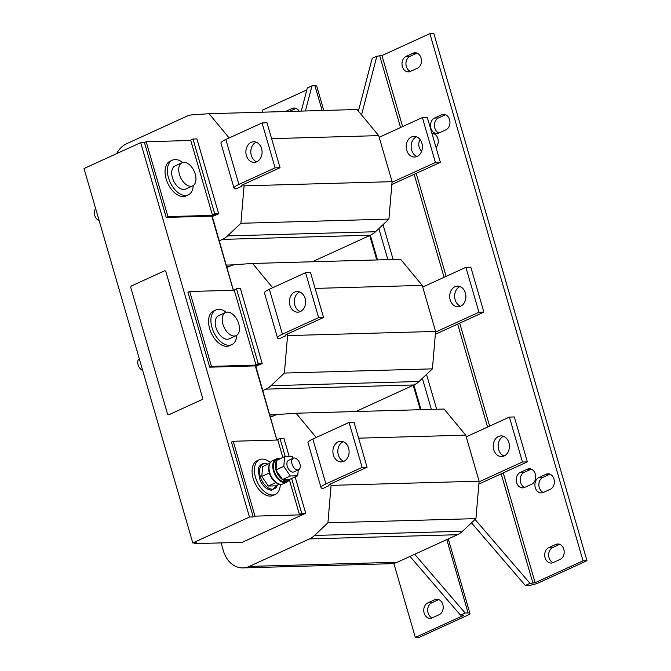 <?xml version="1.0" encoding="UTF-8"?>
<svg xmlns="http://www.w3.org/2000/svg" width="671" height="671" viewBox="0 0 671 671"><rect width="100%" height="100%" fill="white"/><g stroke="black" fill="none" stroke-linecap="round" stroke-linejoin="round"><path stroke-width="1.01" d="M343.745 461.363A10.333 8.102 88.4 0 1 338.335 454.921A10.333 8.102 88.4 0 1 343.191 441.686M333.403 455.064A10.333 8.102 88.4 0 1 340.709 441.258A10.333 8.102 88.4 0 1 348.593 448.119A10.333 8.102 88.4 0 1 341.296 461.925A10.333 8.102 88.4 0 1 333.403 455.064M493.722 449.696A10.333 8.102 -91.6 0 0 501.606 456.557A10.333 8.102 -91.6 0 0 508.912 442.751A10.333 8.102 -91.6 0 0 501.027 435.89A10.333 8.102 -91.6 0 0 493.722 449.696M503.502 436.318A10.333 8.102 -91.6 0 0 498.654 449.553A10.333 8.102 -91.6 0 0 504.064 455.995M439.17 614.686A7.951 6.232 -91.6 0 0 442.835 604.529A7.951 6.232 -91.6 0 0 436.771 599.245A7.951 6.232 -91.6 0 0 434.816 599.706L427.804 602.91A7.951 6.232 -91.6 0 0 423.871 611.843A7.951 6.232 -91.6 0 0 430.203 618.352A7.951 6.232 -91.6 0 0 432.158 617.89L439.17 614.686M420.063 139.534A7.951 6.232 -91.6 0 0 419.165 147.134A7.951 6.232 -91.6 0 0 421.673 151.118M553.122 562.617A7.951 6.232 88.4 0 1 549.046 557.693A7.951 6.232 88.4 0 1 552.711 547.536L548.761 547.645A7.951 6.232 -91.6 0 0 545.095 557.802A7.951 6.232 -91.6 0 0 551.159 563.078A7.951 6.232 -91.6 0 0 553.114 562.617L560.126 559.413A7.951 6.232 -91.6 0 0 564.068 550.488A7.951 6.232 -91.6 0 0 557.727 543.98A7.951 6.232 -91.6 0 0 555.773 544.441L548.761 547.645M524.655 487.406A7.951 6.232 88.4 0 1 520.57 482.483A7.951 6.232 88.4 0 1 524.244 472.325L520.293 472.434A7.951 6.232 -91.6 0 0 516.628 482.6A7.951 6.232 -91.6 0 0 522.692 487.876A7.951 6.232 -91.6 0 0 524.647 487.414L531.658 484.21A7.951 6.232 -91.6 0 0 535.601 475.278A7.951 6.232 -91.6 0 0 529.26 468.777A7.951 6.232 -91.6 0 0 527.305 469.23L520.293 472.434M543.334 492.447A7.951 6.232 88.4 0 1 539.249 487.523A7.951 6.232 88.4 0 1 542.914 477.366L538.964 477.475A7.951 6.232 -91.6 0 0 535.299 487.632A7.951 6.232 -91.6 0 0 541.371 492.917A7.951 6.232 -91.6 0 0 543.317 492.455L550.329 489.251A7.951 6.232 -91.6 0 0 554.271 480.319A7.951 6.232 -91.6 0 0 547.93 473.81A7.951 6.232 -91.6 0 0 545.976 474.271L538.964 477.475M410.417 71.394A7.951 6.232 88.4 0 1 406.332 66.471A7.951 6.232 88.4 0 1 409.998 56.314L406.047 56.423A7.951 6.232 -91.6 0 0 402.382 66.588A7.951 6.232 -91.6 0 0 408.454 71.864A7.951 6.232 -91.6 0 0 410.4 71.403L417.412 68.199A7.951 6.232 -91.6 0 0 421.354 59.266A7.951 6.232 -91.6 0 0 415.014 52.766A7.951 6.232 -91.6 0 0 413.059 53.227L406.047 56.423M438.909 133.017A7.951 6.232 88.4 0 1 434.825 128.094A7.951 6.232 88.4 0 1 438.49 117.937L434.548 118.054A7.951 6.232 -91.6 0 0 430.874 128.211A7.951 6.232 -91.6 0 0 436.947 133.487A7.951 6.232 -91.6 0 0 438.893 133.026L445.905 129.822A7.951 6.232 -91.6 0 0 449.847 120.889A7.951 6.232 -91.6 0 0 443.506 114.389A7.951 6.232 -91.6 0 0 441.56 114.85L434.548 118.054M450.207 299.937A10.333 8.102 -91.6 0 0 458.1 306.798A10.333 8.102 -91.6 0 0 465.406 292.992A10.333 8.102 -91.6 0 0 457.513 286.131A10.333 8.102 -91.6 0 0 450.207 299.937M459.996 286.551A10.333 8.102 -91.6 0 0 455.148 299.794A10.333 8.102 -91.6 0 0 460.549 306.236M300.239 311.604A10.333 8.102 88.4 0 1 294.829 305.162A10.333 8.102 88.4 0 1 299.677 291.919M289.897 305.305A10.333 8.102 88.4 0 1 297.194 291.499A10.333 8.102 88.4 0 1 305.087 298.36A10.333 8.102 88.4 0 1 297.781 312.166A10.333 8.102 88.4 0 1 289.897 305.305M406.701 150.17A10.333 8.102 -91.6 0 0 414.586 157.039A10.333 8.102 -91.6 0 0 421.891 143.233A10.333 8.102 -91.6 0 0 414.007 136.372A10.333 8.102 -91.6 0 0 406.701 150.17M416.481 136.792A10.333 8.102 -91.6 0 0 411.633 150.036A10.333 8.102 -91.6 0 0 417.043 156.477M256.725 161.845A10.333 8.102 88.4 0 1 251.315 155.404A10.333 8.102 88.4 0 1 256.171 142.16M246.383 155.538A10.333 8.102 88.4 0 1 253.688 141.74A10.333 8.102 88.4 0 1 261.573 148.601A10.333 8.102 88.4 0 1 254.275 162.399A10.333 8.102 88.4 0 1 246.383 155.538M191.931 186.135A12.724 7.498 -114.6 0 1 180.273 176.85A12.724 7.498 -114.6 0 1 182.059 162.743A12.724 7.498 -114.6 0 1 182.755 162.491A12.724 7.498 -114.6 0 1 194.414 171.776A12.724 7.498 -114.6 0 1 192.627 185.884A12.724 7.498 -114.6 0 1 191.931 186.135M192.627 185.884L185.615 189.088A12.724 7.498 -114.6 0 1 184.919 189.339A12.724 7.498 -114.6 0 1 173.261 180.054A12.724 7.498 -114.6 0 1 175.047 165.947L182.059 162.743M182.713 162.499A19.082 11.239 65.4 0 0 175.106 159.547A19.082 11.239 65.4 0 0 172.397 160.159L170.065 161.233A19.082 11.239 65.4 0 0 166.878 181.111A19.082 11.239 65.4 0 0 183.217 196.561A19.082 11.239 65.4 0 0 185.926 195.94L188.266 194.875A19.082 11.239 65.4 0 0 193.248 185.54M172.397 160.159A19.082 11.239 65.4 0 0 169.218 180.038A19.082 11.239 65.4 0 0 185.548 195.487A19.082 11.239 65.4 0 0 188.266 194.875M99.165 220.709A6.358 3.749 -114.6 0 1 94.577 215.005A6.358 3.749 -114.6 0 1 95.81 209.142M235.437 335.894A12.724 7.498 -114.6 0 1 223.779 326.609A12.724 7.498 -114.6 0 1 225.565 312.501A12.724 7.498 -114.6 0 1 226.27 312.25A12.724 7.498 -114.6 0 1 237.92 321.535A12.724 7.498 -114.6 0 1 236.142 335.643A12.724 7.498 -114.6 0 1 235.437 335.894M236.142 335.643L229.13 338.847A12.724 7.498 -114.6 0 1 228.425 339.098A12.724 7.498 -114.6 0 1 216.767 329.813A12.724 7.498 -114.6 0 1 218.553 315.705L225.565 312.501M226.228 312.267A19.082 11.239 65.4 0 0 218.62 309.306A19.082 11.239 65.4 0 0 215.911 309.927L213.571 310.992A19.082 11.239 65.4 0 0 210.384 330.87A19.082 11.239 65.4 0 0 226.723 346.32A19.082 11.239 65.4 0 0 229.432 345.708L231.772 344.634A19.082 11.239 65.4 0 0 236.754 335.307M215.911 309.927A19.082 11.239 65.4 0 0 212.724 329.805A19.082 11.239 65.4 0 0 229.063 345.255A19.082 11.239 65.4 0 0 231.772 344.634M142.68 370.467A6.358 3.749 -114.6 0 1 138.092 364.772A6.358 3.749 -114.6 0 1 139.316 358.91M270.346 462.52A19.082 11.239 65.4 0 0 262.126 459.073A19.082 11.239 65.4 0 0 259.417 459.685L257.085 460.751A19.082 11.239 65.4 0 0 253.898 480.629A19.082 11.239 65.4 0 0 270.237 496.079A19.082 11.239 65.4 0 0 272.946 495.466L275.278 494.393A19.082 11.239 65.4 0 0 280.293 484.286M259.417 459.685A19.082 11.239 65.4 0 0 256.23 479.564A19.082 11.239 65.4 0 0 272.569 495.013A19.082 11.239 65.4 0 0 275.278 494.393M277.073 459.987A11.768 6.936 -114.6 0 1 278.356 459.073A11.768 6.936 -114.6 0 1 279.874 458.704M288.136 480.478A11.768 6.936 -114.6 0 1 286.467 480.864A11.768 6.936 -114.6 0 1 282.583 479.614L289.562 479.413A11.768 6.936 -114.6 0 1 288.136 480.478L286.265 481.333A11.768 6.936 -114.6 0 1 284.596 481.711A11.768 6.936 -114.6 0 1 274.523 472.191A11.768 6.936 -114.6 0 1 276.486 459.929L278.356 459.073M282.181 479.337A11.768 6.936 -114.6 0 1 276.024 470.262L282.583 479.614M275.865 469.708A11.768 6.936 -114.6 0 1 276.687 460.432L276.024 470.262M269.608 463.98A11.927 7.029 65.4 0 0 269.297 472.963A11.927 7.029 65.4 0 0 269.306 472.996A11.927 7.029 65.4 0 0 275.815 482.592A11.927 7.029 65.4 0 0 275.84 482.608A11.927 7.029 65.4 0 0 278.708 483.883M286.66 482.206L282.919 483.908A12.724 7.498 -114.6 0 1 280.57 484.311A12.724 7.498 -114.6 0 1 270.077 473.617A12.724 7.498 -114.6 0 1 272.351 460.767L276.091 459.065A12.724 7.498 65.4 0 0 275.135 459.652A12.724 7.498 65.4 0 0 274.967 474.598A12.724 7.498 65.4 0 0 286.66 482.206A12.724 7.498 65.4 0 0 287.616 481.61A12.724 7.498 65.4 0 0 288.949 479.991M279.262 458.779A12.724 7.498 65.4 0 0 276.091 459.065M269.918 463.25L262.663 466.571L261.791 476.41L268.316 486.039L275.722 485.829L279.455 484.127M276.687 460.432L284.663 456.515L292.07 456.305L293.336 458.176L288.547 460.365A6.358 3.749 65.4 0 0 287.247 466.261A6.358 3.749 65.4 0 0 293.831 471.931L298.629 469.742A6.358 3.749 65.4 0 0 299.929 463.846A6.358 3.749 65.4 0 0 293.336 458.176A6.358 3.749 65.4 0 0 292.036 464.072A6.358 3.749 65.4 0 0 298.629 469.742M306.815 89.897L262.185 110.287L262.73 112.183M393.818 563.372L415.341 637.45L463.25 615.559L463.435 615.047L460.474 615.131L465.146 613L468.106 612.917A7.951 1.552 163.8 0 1 469.901 613.369L448.27 538.922M299.182 111.151A7.951 6.232 -91.6 0 0 294.057 108.031A7.951 6.232 -91.6 0 0 292.103 108.492L285.427 111.545M432.166 617.882A7.951 6.232 88.4 0 1 427.695 610.459A7.951 6.232 88.4 0 1 431.755 602.801L438.759 599.606M415.341 637.45L419.283 637.341L467.201 615.441A7.951 1.552 163.8 0 0 469.901 613.369M289.377 111.428L296.045 108.383L292.103 108.492M436.024 147.419A7.951 6.232 -91.6 0 0 437.861 138.587A7.951 6.232 -91.6 0 0 431.923 133.311M475.06 519.438L530.006 583.359L535.122 582.713L583.04 560.822L429.885 33.659L381.967 55.559L376.85 56.205L372.179 58.335L358.406 111.126M432.04 133.705L433.768 133.655L432.233 134.368M555.773 544.441L559.698 544.332L552.711 547.536M527.305 469.23L531.231 469.121L524.244 472.325M530.006 583.359L525.334 585.498L528.295 585.414A7.951 1.552 163.8 0 0 539.073 582.604L586.982 560.713L433.835 33.55L429.885 33.659M445.494 114.741L438.49 117.937M417.001 53.118L409.998 56.314M549.918 474.171L542.914 477.366M164.345 270.925L131.625 285.88A1.594 1.25 -91.6 0 0 130.887 287.909L167.44 413.705A1.594 1.25 -91.6 0 0 169.042 414.67L201.761 399.715A1.594 1.25 -91.6 0 0 202.499 397.685L165.947 271.889A1.594 1.25 -91.6 0 0 164.345 270.925M169.042 414.67L201.761 399.715M202.499 397.685L165.947 271.889M169.092 414.67A1.594 1.25 88.4 0 1 168.673 414.762M202.541 397.685A1.594 1.25 88.4 0 1 201.812 399.715M164.731 270.832L164.781 270.832A1.594 1.25 88.4 0 1 165.997 271.889M229.163 137.966L209.058 113.701L192.283 114.842A25.599 20.071 -91.6 0 0 186.63 116.293L126.45 143.795A25.573 20.046 -91.6 0 0 116.637 153.642M219.056 240.923L222.42 239.388A25.599 20.071 -91.6 0 0 227.503 235.924L240.897 223.284L244.068 185.85L243.632 184.357M241.778 185.573L241.954 186.186L235.915 188.945A14.309 2.801 163.8 0 1 234.028 188.157L220.969 143.225A14.309 2.801 -16.2 0 1 225.833 139.484L262.059 122.936L266.999 122.793L280.05 167.716L243.825 184.273A6.358 1.241 163.8 0 0 241.661 185.934A6.358 1.241 163.8 0 0 241.954 186.186M218.687 213.781L196.93 138.897L192.988 139.014L214.737 213.89L218.687 213.781L216.347 214.846L212.405 214.963L190.648 140.08L192.988 139.014M215.299 214.879L212.053 216.808M312.267 261.774L370.434 235.202A25.599 20.071 -91.6 0 0 375.517 231.738L388.912 219.098L392.082 181.665L378.704 135.626L357.073 109.516L209.058 113.701M240.897 223.284L388.912 219.098M244.068 185.85L392.082 181.665M271.604 138.654L378.704 135.626M289.31 479.673L299.425 514.481L303.367 514.372L305.708 513.307L295.148 476.955M289.176 456.389L283.95 438.423L280.008 438.532L277.668 439.606L282.827 457.354M291.633 478.557L301.757 513.416L305.708 513.307M280.008 438.532L285.225 456.498M301.757 513.416L299.425 514.481M325.905 483.934A14.309 2.801 163.8 0 0 321.04 487.674A14.309 2.801 163.8 0 0 322.936 488.463L328.975 485.703A6.358 1.241 163.8 0 1 328.681 485.46A6.358 1.241 163.8 0 1 330.837 483.799L367.071 467.242L354.02 422.311L349.079 422.453L362.13 467.385L325.905 483.934L312.854 439.01L349.079 422.453M321.04 487.674L307.989 442.751A14.309 2.801 -16.2 0 1 312.854 439.01M328.798 485.091L328.975 485.703M362.13 467.385L367.071 467.242M479.044 481.845L522.449 462.017L509.398 417.085L466.211 436.821M478.859 484.051L527.381 461.874L514.33 416.951L509.398 417.085M527.381 461.874L522.449 462.017M262.571 390.681L265.926 389.146A25.599 20.071 -91.6 0 0 271.009 385.691L284.403 373.051L287.574 335.609L287.146 334.124M272.669 287.725L252.573 263.468L235.798 264.609A25.599 20.071 -91.6 0 0 230.136 266.06L226.806 267.578M285.284 335.332L285.46 335.945L279.43 338.704A14.309 2.801 163.8 0 1 277.534 337.916L264.483 292.992A14.309 2.801 -16.2 0 1 269.339 289.243L305.573 272.694L310.505 272.552L323.556 317.484L287.331 334.032A6.358 1.241 163.8 0 0 285.167 335.701A6.358 1.241 163.8 0 0 285.46 335.945M262.193 363.539L240.444 288.664L236.494 288.773L258.251 363.657L262.193 363.539L259.862 364.613L255.911 364.722L234.154 289.838L236.494 288.773M258.813 364.638L255.559 366.576M355.781 411.541L413.94 384.961A25.599 20.071 -91.6 0 0 419.031 381.497L432.418 368.857L435.588 331.424L422.218 285.385L400.587 259.274L252.573 263.468M284.403 373.051L432.418 368.857M287.574 335.609L435.588 331.424M315.11 288.413L422.218 285.385M301.287 111.092L307.318 87.976L311.99 85.838L314.951 85.754A7.951 1.552 -16.2 0 1 316.746 86.207L323.791 110.455M414.67 554.271L465.146 613M311.99 85.838L305.431 110.975M409.998 556.41L460.474 615.131M234.271 290.241L189.708 291.499L187.955 292.296L209.704 367.18L255.693 365.88L276.905 440.025M194.565 542.898L194.783 543.644L196.536 542.839L192.787 542.948L84.018 168.547L140.692 142.646L144.441 142.537L166.198 217.421L212.179 216.121L233.391 290.266M144.441 142.537L146.194 141.74L167.951 216.616L215.416 215.274M190.765 140.474L146.194 141.74M166.198 217.421L167.951 216.616M209.704 367.18L211.457 366.383L258.922 365.032M189.708 291.499L211.457 366.383M194.783 543.644L242.248 542.302L302.436 514.8L254.972 516.142L253.219 516.938L249.469 517.047L140.692 142.646M253.219 516.938L231.461 442.063L233.214 441.258L254.972 516.142M277.786 440L233.214 441.258M313.609 261.162L313.776 261.732M376.8 259.954L369.704 235.529M420.314 409.713L413.219 385.297M357.123 410.92L357.291 411.499M261.791 476.41L269.306 472.996M275.815 482.592L268.316 486.039M275.84 469.985L283.783 466.353L290.317 475.982L297.723 475.773L298.243 469.918M282.365 479.614L290.317 475.982M284.663 456.515L283.783 466.353M289.562 479.413L297.723 475.773M420.709 409.704L413.571 385.129M377.194 259.937L370.056 235.37M413.864 384.995L421.036 409.687M370.35 235.236L377.521 259.929M211.784 216.129L233.323 290.266M255.299 365.888L276.838 440.025M192.787 542.948L249.469 517.047M525.334 585.498L471.47 522.835M361.535 114.9L376.85 56.205M586.982 560.713L583.04 560.822M378.863 228.585L387.88 259.635M422.369 378.343L431.394 409.402M383.015 224.659L393.131 259.492M426.53 374.426L436.645 409.251M435.345 334.284L483.875 312.116L478.943 312.25L465.892 267.326L422.705 287.062M483.875 312.116L470.824 267.184L465.892 267.326M435.538 332.086L478.943 312.25M305.573 272.694L318.624 317.618L323.556 317.484M318.624 317.618L282.399 334.175A14.309 2.801 163.8 0 0 277.534 337.916M258.251 363.657L255.911 364.722M316.184 437.492L296.079 413.227L279.304 414.368A25.599 20.071 -91.6 0 0 273.651 415.819L270.312 417.345M296.079 413.227L444.093 409.042L465.724 435.143L358.624 438.171M221.111 542.898L223.443 550.925A25.573 20.046 -91.6 0 0 242.961 567.901A25.573 20.046 -91.6 0 0 249.235 566.425L309.44 538.914A25.599 20.071 -91.6 0 0 314.523 535.45L327.918 522.81L331.088 485.368L479.102 481.182L465.724 435.143M331.088 485.368L330.652 483.883M327.918 522.81L475.932 518.624L479.102 481.182M242.961 567.901L390.975 563.715A25.573 20.046 -91.6 0 0 397.249 562.231L457.454 534.72A25.599 20.071 -91.6 0 0 462.537 531.264L475.932 518.624M391.839 184.525L440.369 162.348L435.429 162.491L422.378 117.568L379.19 137.295M440.369 162.348L427.31 117.425L422.378 117.568M392.023 182.327L435.429 162.491M262.059 122.936L275.118 167.859L280.05 167.716M275.118 167.859L238.884 184.416A14.309 2.801 163.8 0 0 234.028 188.157M214.737 213.89L212.405 214.963M267.88 464.181A13.588 8.002 65.4 0 0 265.037 463.602A13.588 8.002 65.4 0 0 260.323 476.636A13.588 8.002 65.4 0 0 272.468 489.193A13.588 8.002 65.4 0 0 277.417 485.058M463.107 615.055L463.25 615.559M535.122 582.713L503.225 472.912M489.629 426.119L459.71 323.154M446.123 276.36L416.205 173.395M402.608 126.601L381.967 55.559M226.077 265.087L233.785 264.869M222.42 239.388L370.434 235.202M227.503 235.924L375.517 231.738M269.591 414.854L277.299 414.636M265.926 389.146L413.94 384.961M271.009 385.691L419.031 381.497M314.951 85.754L322.147 110.505M446.802 539.585L468.106 612.917M379.811 56.121L400.562 127.532M414.158 174.326L444.068 277.291M457.664 324.093L487.582 427.058M501.178 473.852L532.967 583.275M269.339 289.243L282.399 334.175M314.523 535.45L462.537 531.264M309.44 538.914L457.454 534.72M249.235 566.425L397.249 562.231M225.833 139.484L238.884 184.416M445.477 114.733L441.56 114.85M416.985 53.11L413.059 53.227M549.901 474.162L545.976 474.271M427.804 602.91L431.755 602.801M438.742 599.597L434.816 599.706M277.609 484.965L271.73 490.174C267.008 489.838 263.124 486.559 260.071 480.335L258.176 470.405C258.478 468.987 258.201 464.693 264.424 463.25L268.073 464.097M226.454 266.379L229.625 266.295M269.96 416.146L273.131 416.054"/></g></svg>
